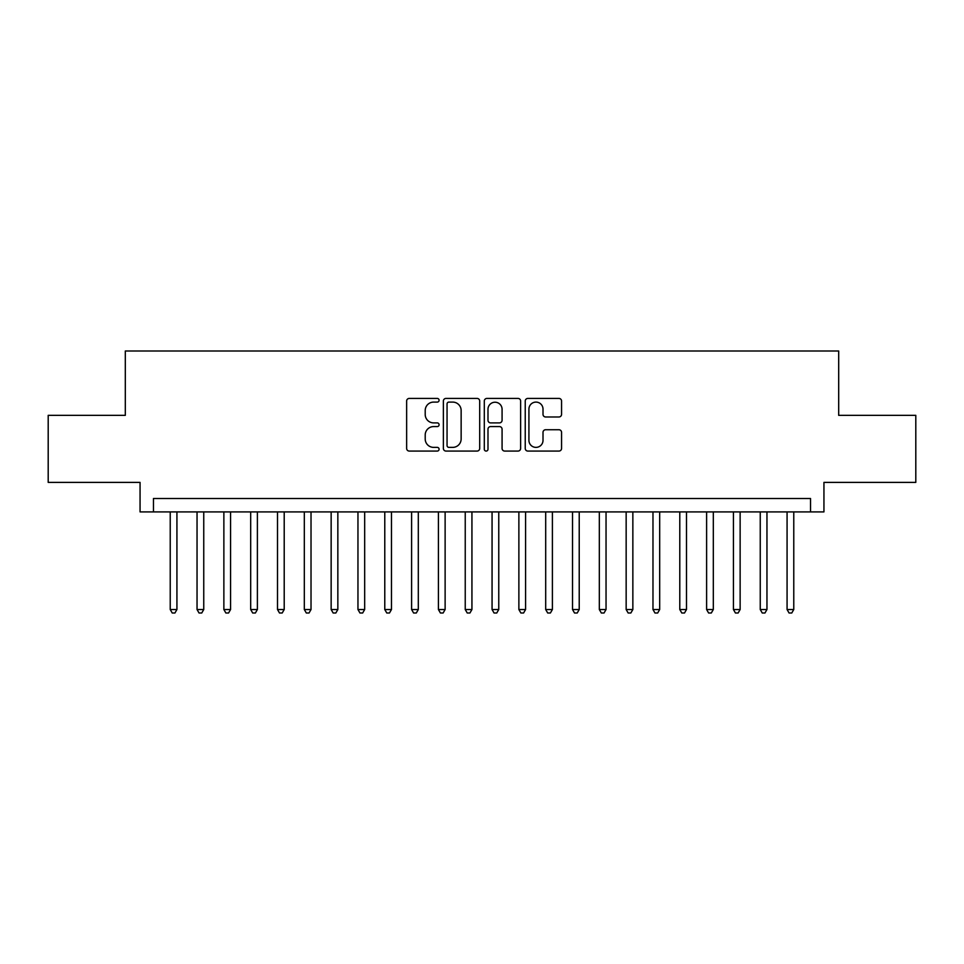 <?xml version="1.0" encoding="UTF-8"?>
<svg xmlns="http://www.w3.org/2000/svg" width="964" height="964" viewBox="0 0 964 964"><rect width="100%" height="100%" fill="white"/><g stroke="black" fill="none" stroke-linecap="round" stroke-linejoin="round"><path stroke-width="1.45" d="M439.09 400.265A1.844 1.844 0 0 0 437.246 398.421L409.278 398.421A2.627 2.627 0 0 0 406.639 401.048L406.639 448.429A2.627 2.627 0 0 0 409.278 451.068L437.246 451.068A1.844 1.844 0 0 0 439.09 449.224A1.844 1.844 0 0 0 437.246 447.38L433.631 447.38A8.423 8.423 0 0 1 425.208 438.957L425.208 435.005A8.423 8.423 0 0 1 433.631 426.582L437.246 426.582A1.844 1.844 0 0 0 439.09 424.738A1.844 1.844 0 0 0 437.246 422.895L433.631 422.895A8.423 8.423 0 0 1 425.208 414.472L425.208 410.531A8.423 8.423 0 0 1 433.631 402.096L437.246 402.096A1.844 1.844 0 0 0 439.09 400.265M558.939 416.978A2.627 2.627 0 0 0 561.566 414.339L561.566 401.048A2.627 2.627 0 0 0 558.939 398.421L527.874 398.421A2.627 2.627 0 0 0 525.235 401.048L525.235 448.429A2.627 2.627 0 0 0 527.874 451.068L558.939 451.068A2.627 2.627 0 0 0 561.566 448.429L561.566 432.378A2.627 2.627 0 0 0 558.939 429.739L545.636 429.739A2.627 2.627 0 0 0 543.009 432.378L543.009 440.343A7.037 7.037 0 0 1 535.96 447.38A7.037 7.037 0 0 1 528.923 440.343L528.923 409.146A7.037 7.037 0 0 1 535.96 402.096A7.037 7.037 0 0 1 543.009 409.146L543.009 414.339A2.627 2.627 0 0 0 545.636 416.978L558.939 416.978M810.531 511.908L823.943 511.908L823.943 482.398L915.8 482.398L915.8 415.351L838.692 415.351L838.692 350.992L125.308 350.992L125.308 415.351L48.2 415.351L48.2 482.398L140.057 482.398L140.057 511.908L810.531 511.908L810.531 498.496L153.469 498.496L153.469 511.908M479.698 401.048A2.627 2.627 0 0 0 477.06 398.421L446.007 398.421A2.627 2.627 0 0 0 443.368 401.048L443.368 448.429A2.627 2.627 0 0 0 446.007 451.068L477.06 451.068A2.627 2.627 0 0 0 479.698 448.429L479.698 401.048M486.941 398.421L517.993 398.421A2.627 2.627 0 0 1 520.632 401.048L520.632 448.429A2.627 2.627 0 0 1 517.993 451.068L504.702 451.068A2.627 2.627 0 0 1 502.075 448.429L502.075 429.221A2.627 2.627 0 0 0 499.436 426.582L490.616 426.582A2.627 2.627 0 0 0 487.989 429.221L487.989 449.224A1.844 1.844 0 0 1 486.145 451.068A1.844 1.844 0 0 1 484.302 449.224L484.302 401.048A2.627 2.627 0 0 1 486.941 398.421M448.899 402.096A1.844 1.844 0 0 0 447.055 403.94L447.055 445.537A1.844 1.844 0 0 0 448.899 447.38L452.719 447.38A8.423 8.423 0 0 0 461.141 438.957L461.141 410.531A8.423 8.423 0 0 0 452.719 402.096L448.899 402.096M502.075 409.278A7.037 7.037 0 0 0 495.026 402.229A7.037 7.037 0 0 0 487.989 409.278L487.989 420.268A2.627 2.627 0 0 0 490.616 422.895L499.436 422.895A2.627 2.627 0 0 0 502.075 420.268L502.075 409.278M170.23 511.908L170.23 609.525L176.93 609.525L176.93 511.908M176.93 609.525L174.918 613.008L172.243 613.008L170.23 609.525M197.042 511.908L197.042 609.525L203.753 609.525L203.753 511.908M203.753 609.525L201.741 613.008L199.054 613.008L197.042 609.525M223.865 511.908L223.865 609.525L230.565 609.525L230.565 511.908M230.565 609.525L228.564 613.008L225.877 613.008L223.865 609.525M250.688 511.908L250.688 609.525L257.388 609.525L257.388 511.908M257.388 609.525L255.376 613.008L252.701 613.008L250.688 609.525M277.499 511.908L277.499 609.525L284.211 609.525L284.211 511.908M284.211 609.525L282.199 613.008L279.512 613.008L277.499 609.525M304.323 511.908L304.323 609.525L311.023 609.525L311.023 511.908M311.023 609.525L309.022 613.008L306.335 613.008L304.323 609.525M331.146 511.908L331.146 609.525L337.846 609.525L337.846 511.908M337.846 609.525L335.834 613.008L333.158 613.008L331.146 609.525M357.957 511.908L357.957 609.525L364.669 609.525L364.669 511.908M364.669 609.525L362.657 613.008L359.97 613.008L357.957 609.525M384.781 511.908L384.781 609.525L391.48 609.525L391.48 511.908M391.48 609.525L389.468 613.008L386.793 613.008L384.781 609.525M411.604 511.908L411.604 609.525L418.304 609.525L418.304 511.908M418.304 609.525L416.291 613.008L413.616 613.008L411.604 609.525M438.415 511.908L438.415 609.525L445.127 609.525L445.127 511.908M445.127 609.525L443.115 613.008L440.428 613.008L438.415 609.525M465.238 511.908L465.238 609.525L471.938 609.525L471.938 511.908M471.938 609.525L469.926 613.008L467.251 613.008L465.238 609.525M492.062 511.908L492.062 609.525L498.762 609.525L498.762 511.908M498.762 609.525L496.749 613.008L494.074 613.008L492.062 609.525M518.873 511.908L518.873 609.525L525.585 609.525L525.585 511.908M525.585 609.525L523.572 613.008L520.885 613.008L518.873 609.525M545.696 511.908L545.696 609.525L552.396 609.525L552.396 511.908M552.396 609.525L550.384 613.008L547.709 613.008L545.696 609.525M572.52 511.908L572.52 609.525L579.219 609.525L579.219 511.908M579.219 609.525L577.207 613.008L574.532 613.008L572.52 609.525M599.331 511.908L599.331 609.525L606.043 609.525L606.043 511.908M606.043 609.525L604.03 613.008L601.343 613.008L599.331 609.525M626.154 511.908L626.154 609.525L632.854 609.525L632.854 511.908M632.854 609.525L630.842 613.008L628.166 613.008L626.154 609.525M652.977 511.908L652.977 609.525L659.677 609.525L659.677 511.908M659.677 609.525L657.665 613.008L654.978 613.008L652.977 609.525M679.789 511.908L679.789 609.525L686.501 609.525L686.501 511.908M686.501 609.525L684.488 613.008L681.801 613.008L679.789 609.525M706.612 511.908L706.612 609.525L713.312 609.525L713.312 511.908M713.312 609.525L711.299 613.008L708.624 613.008L706.612 609.525M733.435 511.908L733.435 609.525L740.135 609.525L740.135 511.908M740.135 609.525L738.123 613.008L735.436 613.008L733.435 609.525M760.247 511.908L760.247 609.525L766.958 609.525L766.958 511.908M766.958 609.525L764.946 613.008L762.259 613.008L760.247 609.525M787.07 511.908L787.07 609.525L793.77 609.525L793.77 511.908M793.77 609.525L791.757 613.008L789.082 613.008L787.07 609.525"/></g></svg>

